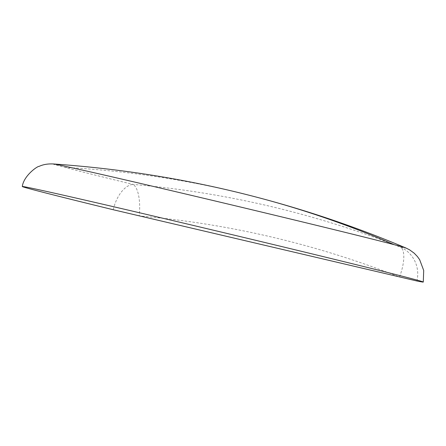 <?xml version="1.0" encoding="UTF-8"?>
<svg xmlns="http://www.w3.org/2000/svg" width="446" height="446" viewBox="0 0 446 446"><rect width="100%" height="100%" fill="white"/><g stroke="black" fill="none" stroke-linecap="round" stroke-linejoin="round"><path stroke-width="0.33" stroke-dasharray="2.23 1.67" d="M53.186 163.95A181.533 1.583 -166.6 0 0 64.86 167.406A181.533 1.583 -166.6 0 0 132.997 184.41A1091.646 1017.036 104.7 0 1 400.486 247.173A181.533 1.583 -166.6 0 0 405.893 247.976M113.206 209.731A29.442 16.039 103.7 0 1 132.997 184.41A29.442 10.565 -85.1 0 1 139.208 215.948C183.897 219.772 228.034 226.797 271.62 237.021C315.199 247.251 357.837 260.587 399.516 277.027A29.442 10.632 111.5 0 0 400.486 247.173A29.442 28.522 101.5 0 1 416.898 280.991M64.86 167.406A1096.77 1021.814 104.7 0 1 233.029 191.328A1096.77 1021.814 -75.3 0 1 256.846 197.238"/><path stroke-width="0.67" d="M416.898 280.991A206.102 1.801 -166.6 0 0 423.287 282.05A206.102 1.801 -166.6 0 0 150.352 215.306A206.102 1.801 -166.6 0 0 22.3 186.523A206.102 1.801 -166.6 0 0 113.206 209.731L416.898 280.991M423.287 282.05L423.7 270.454L419.653 259.678L417.406 256.539L414.183 253.183L409.528 249.799L405.893 247.976A181.533 1.583 -166.6 0 0 394.186 244.676A181.533 1.583 -166.6 0 0 165.717 189.321A181.533 1.583 -166.6 0 0 53.186 163.95C47.733 163.71 43.028 164.529 39.064 166.397C37.358 166.107 23.666 175.785 22.3 186.523M394.186 244.676A1096.77 1021.814 -75.3 0 0 256.846 197.238C307.712 210.568 357.391 227.482 405.893 247.976M53.186 163.95C123.141 168.828 191.027 179.922 256.846 197.238"/></g></svg>
